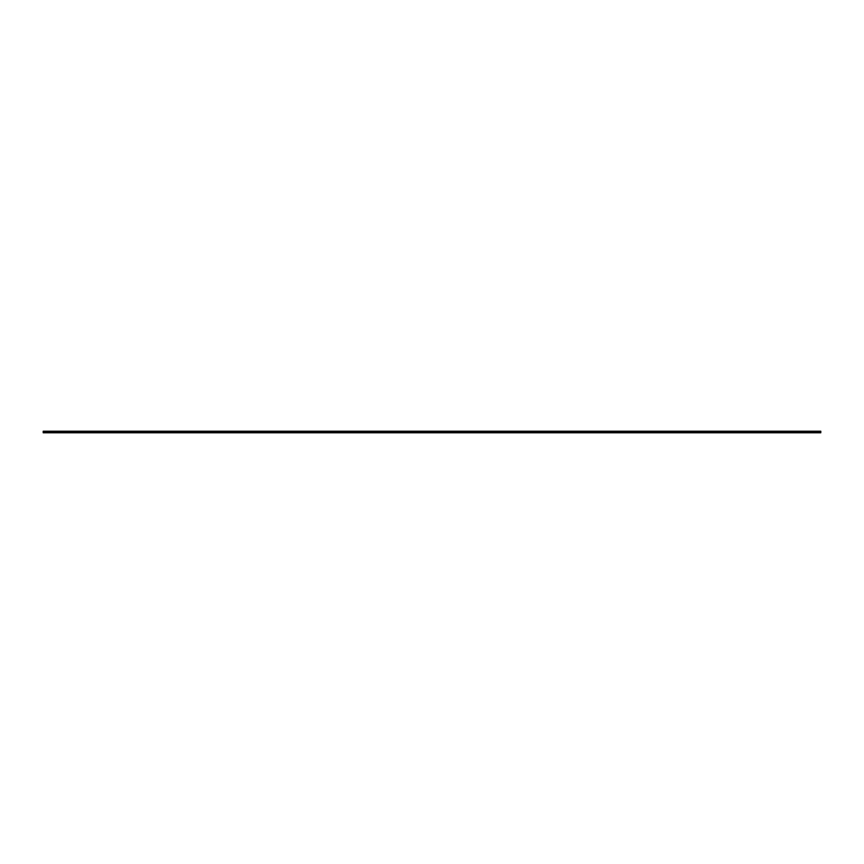 <?xml version="1.0" encoding="UTF-8"?>
<svg xmlns="http://www.w3.org/2000/svg" width="864" height="864" viewBox="0 0 864 864"><rect width="100%" height="100%" fill="white"/><g stroke="black" fill="none" stroke-linecap="round" stroke-linejoin="round"><path stroke-width="1.3" d="M820.8 432.259L43.2 432.778L820.8 432.778L43.2 432.259L43.2 431.276L820.8 431.222L43.2 431.222L820.8 431.276L820.8 432.259L820.8 431.255L43.2 431.222L43.2 432.734L820.8 432.259"/></g></svg>
